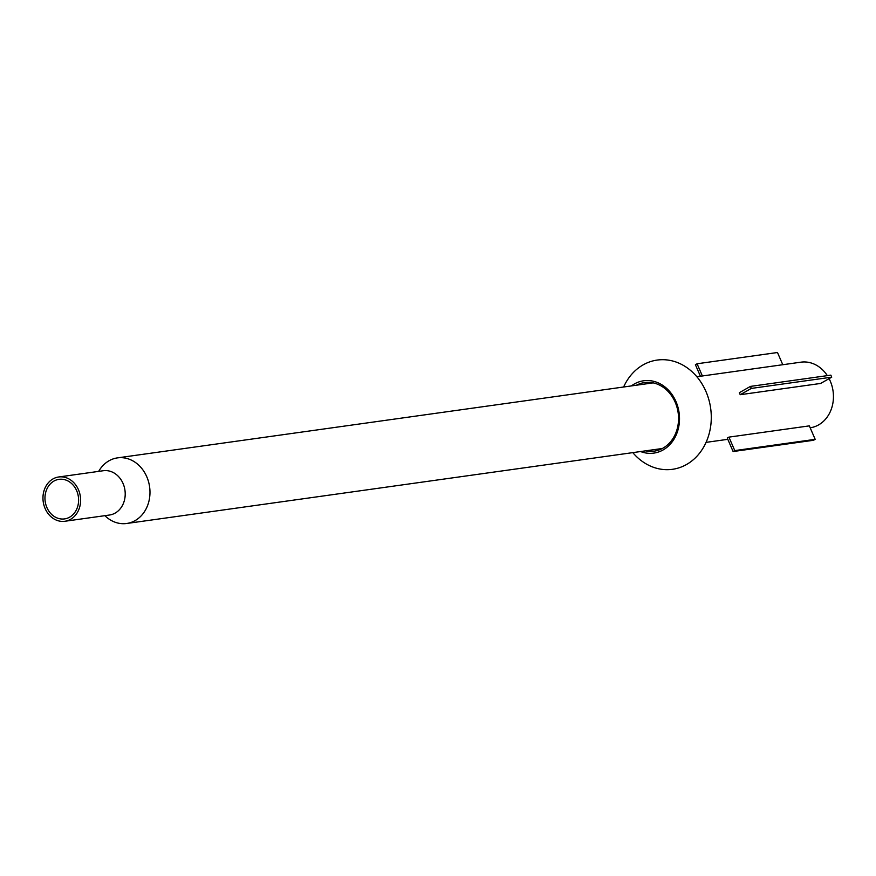 <?xml version="1.0" encoding="UTF-8"?>
<svg xmlns="http://www.w3.org/2000/svg" width="876" height="876" viewBox="0 0 876 876"><rect width="100%" height="100%" fill="white"/><g stroke="black" fill="none" stroke-linecap="round" stroke-linejoin="round"><path stroke-width="1.31" d="M77.854 505.934A19.973 16.753 -98 0 0 59.02 479.336A19.973 16.753 -98 0 0 45.716 492.312A19.973 16.753 -98 0 0 64.55 518.91A19.973 16.753 -98 0 0 77.854 505.934M104.89 515.668A33.135 27.791 -98 0 0 126.681 523.487A33.135 27.791 -98 0 0 148.734 501.981A33.135 27.791 -98 0 0 117.493 457.874A33.135 27.791 -98 0 0 98.681 471.376M43.8 491.502A22.36 18.757 -98 0 0 64.89 521.264A22.36 18.757 -98 0 0 79.771 506.755A22.36 18.757 -98 0 0 58.681 476.982A22.36 18.757 -98 0 0 43.8 491.502M810.169 427.795A33.135 27.791 -98 0 0 832.2 406.289A33.135 27.791 -98 0 0 829.101 378.651M827.338 375.629A33.135 27.791 -98 0 0 800.96 362.171L696.869 376.746M623.613 387.006A55.155 46.264 82 0 1 703.351 386.196A55.155 46.264 82 0 1 694.81 458.378A55.155 46.264 82 0 1 632.811 452.629M636.447 385.21A34.624 29.039 82 0 1 673.578 398.963A34.624 29.039 82 0 1 674.202 436.412A34.624 29.039 82 0 1 645.634 450.833M631.399 385.911A36.518 30.627 82 0 1 674.257 398.076A36.518 30.627 82 0 1 673.732 439.61A36.518 30.627 82 0 1 640.586 451.534M830.853 375.136L831.729 377.162L751.323 388.418L750.447 386.404L830.853 375.136M751.323 388.418L740.22 394.704L820.626 383.447L831.729 377.162M740.22 394.704L739.344 392.678L750.447 386.404M782.783 364.723L777.483 352.513L697.077 363.77L695.413 364.712L700.417 376.253M702.377 375.979L697.077 363.77M815.184 439.336L813.519 440.278L733.113 451.534L734.778 450.592L815.184 439.336L809.336 425.867L728.931 437.124L734.778 450.592M728.931 437.124L727.266 438.066L733.113 451.534M64.89 521.264L109.489 515.022A22.36 18.757 -98 0 0 124.37 500.503A22.36 18.757 -98 0 0 103.291 470.73L58.681 476.982M727.814 439.325L706.056 442.369M662.355 448.49L126.681 523.487M653.168 382.867L117.493 457.874"/></g></svg>

